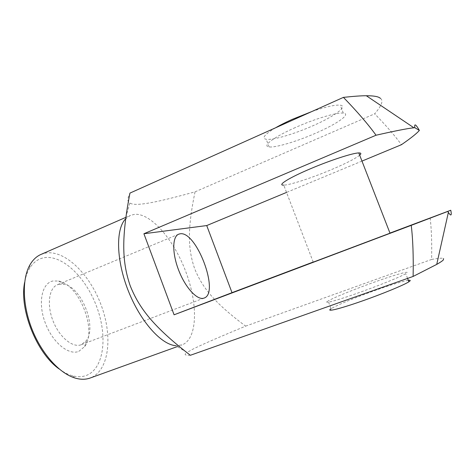 <?xml version="1.0" encoding="UTF-8"?>
<svg xmlns="http://www.w3.org/2000/svg" width="475" height="475" viewBox="0 0 475 475"><rect width="100%" height="100%" fill="white"/><g stroke="black" fill="none" stroke-linecap="round" stroke-linejoin="round"><path stroke-width="0.36" stroke-dasharray="2.38 1.78" d="M129.847 203.062L125.305 219.153L130.364 215.383L134.781 214.302C151.466 213.269 174.105 240.231 185.885 271.932C197.826 303.578 197.731 337.113 183.202 344.399L181.943 344.927L175.679 345.663L187.079 352.462L192.565 349.321C201.234 344.945 214.457 339.097 245.634 326.129C213.821 302.391 202.196 287.227 194.697 268.803C188.231 249.993 187.013 230.761 195.041 191.852C162.646 200.723 148.491 203.662 138.528 204.315C134.508 204.535 131.617 204.119 129.847 203.062C127.247 201.887 127.282 198.562 129.96 193.088M190.35 355.282C184.799 355.484 183.706 354.546 187.079 352.462M295.325 127.549C273.469 137.186 261.707 146.336 269.117 146.912C275.536 147.844 297 141.413 315.893 133.095C336.888 124.022 351.559 113.84 343.318 113.121C337.155 112.183 314.753 118.839 295.325 127.549M275.53 127.817C264.545 134.467 261.434 138.29 266.196 139.288C272.686 140.416 294.179 134.093 313.037 125.703C333.996 116.577 348.555 106.127 340.237 105.183C335.124 104.69 325.613 106.827 311.701 111.601M408.334 280.333C402.604 281.301 391.994 284.507 376.503 289.952C356.838 296.881 335.962 305.484 331.087 308.75L328.1 300.96C322.151 304.404 336.187 300.77 358.922 292.665C379.192 285.493 401.019 276.604 405.739 273.659C412.288 269.83 395.313 274.598 373.588 282.405C353.964 289.406 333.058 297.902 328.1 300.96M359.682 155.212C355.045 158.846 345.224 163.822 330.208 170.139C311.131 178.137 289.809 185.072 283.747 185.125L313.239 262.147L389.993 233.166M40.927 254.452L46.2 252.955C65.847 250.325 90.191 275.013 101.288 305.467C112.587 335.849 109.416 369.075 91.657 377.411L90.131 378.035M59.102 368.933C63.597 372.263 68.008 374.532 72.325 375.737C77.912 377.239 82.929 376.996 87.382 375.012C104.304 367.276 107.51 335.855 96.811 307.064C86.308 278.202 63.127 254.962 44.537 257.652C38.398 258.602 33.41 262.176 29.569 268.363C27.259 272.205 25.62 276.883 24.641 282.393M59.132 284.187L63.834 284.21C81.308 286.811 97.221 326.77 86.319 340.67L81.255 344.725C72.758 348.098 59.482 337.351 53.099 321.1C46.609 304.891 48.937 288.022 57.451 284.715L59.132 284.187M78.761 351.393L84.681 346.584C97.333 330.214 79.028 284.234 58.579 281.04L53.052 280.974C42.008 282.94 37.691 302.326 45 322.204C52.149 342.131 68.495 355.674 78.761 351.393M380.463 98.378C383.616 100.575 381.686 105.717 374.68 113.81C386.068 125.513 394.992 135.814 401.446 144.703M195.041 191.852L374.68 113.81M430.136 217.918C431.478 228.932 431.965 242.778 431.609 259.445C438.817 258.174 442.807 257.872 443.573 258.543M245.634 326.129L431.609 259.445M361.974 161.096L286.544 192.417M313.197 262.034L389.957 233.077M269.117 146.912L266.196 139.288M72.325 375.737L75.798 378.254M29.569 268.363L30.364 264.142M81.338 344.69L204.102 298.062M84.681 346.584L86.319 340.67M58.579 281.04L63.834 284.21M178.665 234.193L57.451 284.715M177.27 346.613L181.943 344.927M125.81 217.372L130.364 215.383M407.58 278.409L405.739 273.659M343.318 113.121L340.237 105.183"/><path stroke-width="0.71" d="M361.974 161.096L401.446 144.703C410.839 138.201 416.812 133.445 419.36 130.423C417.632 127.371 416.361 125.572 415.548 125.032C414.746 124.527 414.503 125.418 414.823 127.698L413.897 127.781C407.538 128.452 394.921 130.934 376.046 135.227C368.155 124.302 357.283 111.684 343.425 97.375C353.762 96.265 361.392 95.718 366.32 95.742C373.397 95.736 377.922 96.472 379.899 97.951L380.463 98.378M443.573 258.543L443.341 259.932C442.522 260.858 440.313 262.348 436.733 264.391L413.119 276.444C413.523 255.96 412.894 238.925 411.231 225.352L447.753 211.44L448.37 212.408C449.623 214.302 450.466 215.145 450.912 214.938C451.404 214.652 451.357 213.085 450.763 210.241L389.957 233.077M175.679 345.663C161.31 344.66 140.535 321.688 128.434 291.193C116.262 260.728 115.562 229.763 125.305 219.153M343.425 97.375L129.96 193.088C120.888 239.964 122.473 263.025 130.18 285.695C139.104 307.907 152.748 326.212 190.35 355.282L413.119 276.444M311.701 111.601L292.184 119.391C285.772 122.277 280.22 125.085 275.53 127.817M331.087 308.75C325.209 312.396 339.364 309.041 362.14 301.019C382.452 293.924 404.249 284.917 408.892 281.782C410.827 280.511 410.643 280.024 408.334 280.333M389.993 233.166C392.113 232.382 392.113 232.394 390.005 233.201L313.239 262.147M283.747 185.125C276.699 185.541 289.02 177.745 311.089 168.488C330.725 160.152 352.99 152.95 358.797 152.932C361.19 152.879 361.481 153.639 359.682 155.212M177.27 346.613L90.131 378.035C85.827 379.584 81.047 379.662 75.798 378.254C60.171 374.062 42.067 354.469 32.152 329.531C22.212 304.606 21.892 277.928 30.364 264.142C33.208 259.516 36.729 256.286 40.927 254.452L125.81 217.372M24.641 282.393C19.125 309.255 36.628 353.216 59.102 368.933M179.96 233.837C196.323 230.286 220.038 293.14 204.102 298.062L204.036 298.086C197.6 300.693 185.796 288.325 178.962 270.976C172.039 253.662 172.17 236.639 178.665 234.193L179.96 233.837M411.231 225.352L174.082 314.8L143.907 233.748L376.046 135.227M286.544 192.417L206.726 225.56L232.008 292.671L313.197 262.034M206.726 225.56L143.907 233.748M414.823 127.698L419.36 130.423M174.082 314.8L232.008 292.671M450.763 210.241L447.753 211.44M413.897 127.781L366.32 95.742M448.37 212.408L436.733 264.391M390.005 233.201L358.797 152.932M408.892 281.782L407.58 278.409"/></g></svg>
